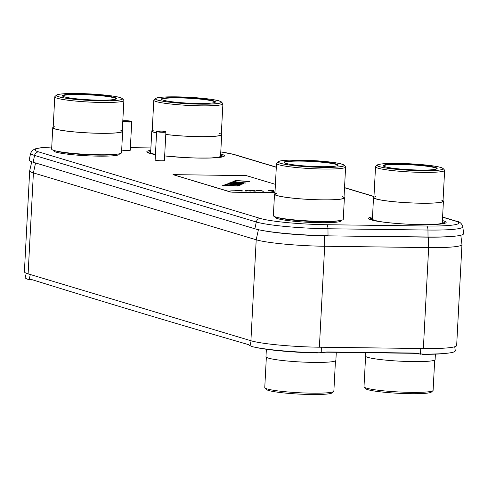 <?xml version="1.0" encoding="UTF-8"?>
<svg xmlns="http://www.w3.org/2000/svg" width="488" height="488" viewBox="0 0 488 488"><rect width="100%" height="100%" fill="white"/><g stroke="black" fill="none" stroke-linecap="round" stroke-linejoin="round"><path stroke-width="0.73" d="M31.769 161.772L29.701 170.684A52.814 5.185 3 0 0 29.689 170.769A52.814 5.185 3 0 0 33.404 172.904L256.206 239.785A52.814 5.185 3 0 0 324.673 246.251L428.659 247.587A52.814 5.185 3 0 0 461.959 244.519A52.814 5.185 3 0 0 461.953 244.427L460.818 235.246M29.689 170.769L24.4 271.731A52.814 5.185 3 0 0 28.115 273.866L250.911 340.74A52.814 5.185 3 0 0 319.384 347.206L423.364 348.548A52.814 5.185 3 0 0 456.664 345.474L461.959 244.519M261.836 230.385A56.425 5.539 3 0 0 328.027 235.692L327.966 228.756A55.29 5.429 -177 0 1 256.291 221.985L34.556 155.428A55.29 5.429 -177 0 1 30.683 153.11L29.195 159.857A56.425 5.539 3 0 0 33.147 162.23L254.882 228.787A56.425 5.539 3 0 0 261.836 230.385L264.118 230.806A53.558 5.258 3 0 0 326.948 235.844L426.945 237.137A53.558 5.258 3 0 0 450.021 236.595L452.333 236.412A56.425 5.539 3 0 0 463.6 233.606L462.825 226.737A55.29 5.429 -177 0 1 427.964 230.043L327.966 228.756A4.294 1.598 -89.3 0 0 326.594 224.718A51.051 5.014 -177 0 1 260.409 218.465L38.68 151.908A51.051 5.014 -177 0 1 51.746 147.028M326.948 235.844L428.025 236.979A56.425 5.539 3 0 0 452.333 236.412M417.624 353.916L423.645 354.093L416.496 353.69A23.217 21.472 77.7 0 0 412.75 353.294L327.161 352.19A23.217 21.472 77.7 0 0 323.428 352.495L317.279 352.976L324.502 352.257A23.217 21.472 -102.3 0 1 328.241 351.952L413.824 353.056A23.217 21.472 -102.3 0 1 417.575 353.452L416.496 353.69M422.577 354.331A52.582 5.161 3 0 0 445.019 353.477L447.49 353.196A55.431 5.441 3 0 0 455.286 350.738L454.725 346.742M423.645 354.093A55.431 5.441 3 0 0 447.49 353.196M322.312 352.69L323.385 352.458M30.195 279.807L32.104 280.045L29.945 279.392A23.217 8.9 102.6 0 1 31.269 279.435A23.217 8.9 102.6 0 1 31.543 279.508A75454.999 28933.252 -77.4 0 0 247.867 344.443A23.217 8.9 102.6 0 1 249.307 345.236L251.771 346.523A55.431 5.441 3 0 0 253.516 346.931A55.431 5.441 3 0 0 318.371 352.739M253.516 346.931L255.95 347.468A52.582 5.161 3 0 0 317.279 352.976M32.104 280.045L29.945 279.392M26.254 273.219L25.211 277.385A55.431 5.441 3 0 0 27.572 279.221L29.487 279.459M27.572 279.221L30.909 279.953M418.704 353.684L417.575 353.452M340.88 220.405L340.966 220.68A32.794 3.221 3 0 1 314.894 222.583A32.794 3.221 3 0 1 277.794 218.691A32.794 3.221 -177 0 1 275.519 217.245L275.635 216.989M274.494 194.181A34.996 3.434 -177 0 0 276.958 195.59A34.996 3.434 3 0 0 315.913 199.726A34.996 3.434 3 0 0 344.394 197.841L343.265 219.301A34.996 3.434 3 0 1 314.79 221.186A34.996 3.434 3 0 1 275.83 217.05A34.996 3.434 -177 0 1 273.371 215.635L274.494 194.181A34.996 3.434 -177 0 1 274.921 193.687M344.394 197.841A34.996 3.434 3 0 0 344.022 197.304M342.338 196.676A34.599 3.398 -177 0 1 321.104 199.818A34.599 3.398 -177 0 1 277.324 195.596A34.599 3.398 -177 0 1 274.897 194.2L276.507 163.401A34.599 3.398 3 0 0 278.941 164.798A34.599 3.398 3 0 0 317.456 168.885A34.599 3.398 3 0 0 345.608 167.024A34.599 3.398 3 0 0 345.455 166.676L344.034 165.115A33.086 3.245 3 0 0 341.856 164.108A33.086 3.245 3 0 0 306.635 160.259A33.086 3.245 3 0 0 278.27 161.668A33.086 3.245 3 0 0 280.417 163.315A33.086 3.245 3 0 0 318.847 167.274A33.086 3.245 3 0 0 344.034 165.115M276.659 193.236A34.599 3.398 -177 0 0 277.324 195.596A34.599 3.398 3 0 0 315.84 199.684A34.599 3.398 3 0 0 343.997 197.823L345.608 167.024M278.27 161.668L276.696 163.077A34.599 3.398 3 0 0 276.507 163.401M336.244 164.035A27.047 2.653 3 0 0 304.835 160.802A27.047 2.653 3 0 0 284.248 162.565A27.047 2.653 3 0 0 286.029 163.389A27.047 2.653 3 0 0 314.821 166.536A27.047 2.653 3 0 0 338.001 165.383A27.047 2.653 3 0 0 336.244 164.035M337.757 165.542A26.7 2.623 3 0 0 337.781 165.456A26.7 2.623 3 0 0 335.903 164.377A26.7 2.623 3 0 0 306.183 161.223A26.7 2.623 3 0 0 284.461 162.663A26.7 2.623 3 0 0 284.467 162.748M280.612 163.321A32.885 3.227 3 0 0 317.212 167.207A32.885 3.227 3 0 0 343.973 165.432A32.885 3.227 3 0 0 341.661 164.108A32.885 3.227 3 0 0 305.061 160.223A32.885 3.227 3 0 0 278.3 161.992A32.885 3.227 3 0 0 280.612 163.321M119.145 153.848L119.231 154.123A32.794 3.221 3 0 1 93.159 156.026A32.794 3.221 3 0 1 56.059 152.134A32.794 3.221 -177 0 1 53.784 150.688L53.9 150.432M52.765 127.624A34.996 3.434 -177 0 0 55.223 129.033A34.996 3.434 3 0 0 94.178 133.169A34.996 3.434 3 0 0 122.659 131.284L121.536 152.744A34.996 3.434 3 0 1 93.056 154.629A34.996 3.434 3 0 1 54.101 150.493A34.996 3.434 -177 0 1 51.637 149.078L52.765 127.624A34.996 3.434 -177 0 1 53.186 127.13M122.659 131.284A34.996 3.434 3 0 0 122.287 130.747M120.603 130.119A34.599 3.398 -177 0 1 99.369 133.261A34.599 3.398 -177 0 1 55.589 129.039A34.599 3.398 -177 0 1 53.162 127.642L54.772 96.844A34.599 3.398 3 0 0 57.206 98.241A34.599 3.398 3 0 0 95.721 102.328A34.599 3.398 3 0 0 123.873 100.467A34.599 3.398 3 0 0 123.726 100.119L122.305 98.558A33.086 3.245 3 0 0 120.121 97.551A33.086 3.245 3 0 0 84.9 93.696A33.086 3.245 3 0 0 56.535 95.111A33.086 3.245 3 0 0 58.688 96.758A33.086 3.245 3 0 0 97.118 100.717A33.086 3.245 3 0 0 122.305 98.558M54.93 126.679A34.599 3.398 -177 0 0 55.589 129.039A34.599 3.398 3 0 0 94.105 133.126A34.599 3.398 3 0 0 122.262 131.266L123.873 100.467M56.535 95.111L54.961 96.52A34.599 3.398 3 0 0 54.772 96.844M114.509 97.478A27.047 2.653 3 0 0 83.1 94.245A27.047 2.653 3 0 0 62.513 96.008A27.047 2.653 3 0 0 64.294 96.831A27.047 2.653 3 0 0 93.086 99.979A27.047 2.653 3 0 0 116.266 98.826A27.047 2.653 3 0 0 114.509 97.478M116.028 98.985A26.7 2.623 3 0 0 116.046 98.899A26.7 2.623 3 0 0 114.168 97.82A26.7 2.623 3 0 0 84.448 94.666A26.7 2.623 3 0 0 62.726 96.106A26.7 2.623 3 0 0 62.732 96.191M58.877 96.764A32.885 3.227 3 0 0 95.483 100.65A32.885 3.227 3 0 0 122.244 98.875A32.885 3.227 3 0 0 119.932 97.545A32.885 3.227 3 0 0 83.326 93.666A32.885 3.227 3 0 0 56.565 95.434A32.885 3.227 3 0 0 58.877 96.764M152.793 154.104A32.794 3.221 -177 0 1 152.811 154.043L152.927 153.781M218.27 157.532A32.794 3.221 3 0 0 218.258 157.471L218.173 157.203M155.44 154.434A34.996 3.434 3 0 1 153.122 153.842A34.996 3.434 -177 0 1 150.664 152.433L151.786 130.973A34.996 3.434 -177 0 1 152.213 130.479M207.449 158.081A34.996 3.434 3 0 0 220.558 156.093L221.686 134.639A34.996 3.434 3 0 0 221.314 134.102M156.563 132.974A34.996 3.434 3 0 1 154.251 132.388A34.996 3.434 -177 0 1 151.786 130.973M165.78 134.474A34.996 3.434 3 0 0 202.294 136.695A34.996 3.434 3 0 0 221.686 134.639M153.952 130.034A34.599 3.398 -177 0 0 154.617 132.394A34.599 3.398 3 0 0 156.569 132.901A34.599 3.398 -177 0 1 154.617 132.394A34.599 3.398 -177 0 1 152.189 130.998L153.799 100.199A34.599 3.398 3 0 0 156.233 101.596A34.599 3.398 3 0 0 194.749 105.683A34.599 3.398 3 0 0 222.9 103.816A34.599 3.398 3 0 0 222.748 103.474L221.326 101.913A33.086 3.245 3 0 0 219.149 100.906A33.086 3.245 3 0 0 183.927 97.051A33.086 3.245 3 0 0 155.562 98.466A33.086 3.245 3 0 0 157.709 100.113A33.086 3.245 3 0 0 196.139 104.072A33.086 3.245 3 0 0 221.326 101.913M219.631 133.474A34.599 3.398 -177 0 1 206.674 136.622A34.599 3.398 -177 0 1 165.786 134.426A34.599 3.398 3 0 0 201.983 136.652A34.599 3.398 3 0 0 221.29 134.615L222.9 103.816M155.562 98.466L153.988 99.869A34.599 3.398 3 0 0 153.799 100.199M213.537 100.833A27.047 2.653 3 0 0 182.128 97.594A27.047 2.653 3 0 0 161.54 99.363A27.047 2.653 3 0 0 163.321 100.186A27.047 2.653 3 0 0 192.113 103.334A27.047 2.653 3 0 0 215.293 102.175A27.047 2.653 3 0 0 213.537 100.833M215.049 102.34A26.7 2.623 3 0 0 215.074 102.248A26.7 2.623 3 0 0 213.195 101.175A26.7 2.623 3 0 0 183.476 98.021A26.7 2.623 3 0 0 161.754 99.454A26.7 2.623 3 0 0 161.76 99.546M157.905 100.113A32.885 3.227 3 0 0 194.505 103.999A32.885 3.227 3 0 0 221.265 102.23A32.885 3.227 3 0 0 218.953 100.9A32.885 3.227 3 0 0 182.353 97.014A32.885 3.227 3 0 0 155.593 98.789A32.885 3.227 3 0 0 157.905 100.113M374.522 220.661A32.794 3.221 -177 0 1 374.546 220.6L374.656 220.338M440.005 224.09A32.794 3.221 3 0 0 439.993 224.029L439.901 223.76M385.227 222.333A34.996 3.434 3 0 1 374.857 220.399A34.996 3.434 -177 0 1 372.399 218.99L373.521 197.53A34.996 3.434 -177 0 1 373.948 197.036M429.184 224.639A34.996 3.434 3 0 0 442.293 222.65L443.421 201.196A34.996 3.434 3 0 0 443.049 200.659M443.421 201.196A34.996 3.434 3 0 1 414.94 203.081A34.996 3.434 3 0 1 375.98 198.945A34.996 3.434 -177 0 1 373.521 197.53M441.365 200.031A34.599 3.398 -177 0 1 420.131 203.173A34.599 3.398 -177 0 1 376.352 198.951A34.599 3.398 -177 0 1 373.918 197.555L375.534 166.756A34.599 3.398 3 0 0 377.968 168.153A34.599 3.398 3 0 0 416.477 172.24A34.599 3.398 3 0 0 444.635 170.373A34.599 3.398 3 0 0 444.483 170.031L443.061 168.47A33.086 3.245 3 0 0 440.884 167.463A33.086 3.245 3 0 0 405.656 163.608A33.086 3.245 3 0 0 377.297 165.023A33.086 3.245 3 0 0 379.444 166.67A33.086 3.245 3 0 0 417.874 170.629A33.086 3.245 3 0 0 443.061 168.47M375.687 196.591A34.599 3.398 -177 0 0 376.352 198.951A34.599 3.398 3 0 0 414.867 203.038A34.599 3.398 3 0 0 443.019 201.172L444.635 170.373M377.297 165.023L375.717 166.426A34.599 3.398 3 0 0 375.534 166.756M435.272 167.39A27.047 2.653 3 0 0 403.857 164.151A27.047 2.653 3 0 0 383.275 165.92A27.047 2.653 3 0 0 385.056 166.744A27.047 2.653 3 0 0 413.842 169.891A27.047 2.653 3 0 0 437.028 168.732A27.047 2.653 3 0 0 435.272 167.39M436.784 168.897A26.7 2.623 3 0 0 436.803 168.805A26.7 2.623 3 0 0 434.93 167.732A26.7 2.623 3 0 0 405.211 164.578A26.7 2.623 3 0 0 383.483 166.011A26.7 2.623 3 0 0 383.495 166.103M379.634 166.67A32.885 3.227 3 0 0 416.24 170.556A32.885 3.227 3 0 0 443 168.787A32.885 3.227 3 0 0 440.688 167.457A32.885 3.227 3 0 0 404.082 163.571A32.885 3.227 3 0 0 377.322 165.347A32.885 3.227 3 0 0 379.634 166.67M230.714 182.567L234.569 182.561L235.814 182.067L232.953 181.566L245.61 182.963L230.836 182.408M275.409 184.348L246.409 175.643L173.014 174.625L230.385 191.882L232.636 192.211L230.379 191.998L173.112 174.692M232.636 192.211L274.97 192.754M269.108 190.716L270.718 190.924M273.018 190.765L273.75 190.778L274.091 191.4M260.415 190.601L262.977 191.259M250.246 190.472L251.857 190.68M254.156 190.521L254.889 190.534L255.236 191.156M245.263 190.405L246.062 190.418L246.416 191.046L245.604 191.034L245.196 190.289L250.997 191.101L246.062 190.399L246.349 191.046M246.202 190.418L250.246 191.095M237.314 190.308L238.931 190.515M241.231 190.357L241.956 190.363L242.304 190.991M235.094 190.277L237.656 190.93M233.691 181.383L235.692 180.59L249.106 181.573M230.83 182.524L234.563 182.677L235.814 182.067M232.8 181.737L245.385 183.055M228.445 183.494L229.958 182.756L243.616 183.756L240.395 184.488L230.848 183.903L228.445 183.494L229.952 182.866L243.372 183.854M225.151 184.775L227.152 183.982L240.566 184.97M237.064 185.654L238.693 184.891L234.917 184.616L233.294 185.257L231.55 185.129L233.172 184.488L228.524 184.147L226.652 184.885L224.913 184.757L227.158 183.866L240.81 184.873L238.565 185.763L236.826 185.635L238.693 184.891M231.794 185.147L233.172 184.488M222.406 185.867L224.407 185.074L237.821 186.056M232.642 192.095L274.976 192.638M273.085 191.387L268.363 190.588L273.756 190.662L274.164 191.4L273.085 191.387M263.386 191.266L260.342 190.582L255.974 190.43L260.824 190.491L263.386 191.266M254.23 191.144L249.508 190.344L254.895 190.418L255.303 191.156L254.23 191.144M241.298 190.979L236.576 190.18L241.963 190.253L242.371 190.991L241.298 190.979M238.065 190.936L235.021 190.253L230.653 190.106L235.503 190.167L238.065 190.936M249.35 181.475L237.064 180.749L235.198 181.493L233.453 181.365L235.698 180.475L249.35 181.475M238.071 185.959L225.779 185.233L223.913 185.977L222.168 185.849L224.413 184.958L238.071 185.959M273.402 191.394L273.146 190.899L270.956 191.028M270.718 190.869L273.402 191.326M254.547 191.15L254.285 190.662L252.101 190.784M251.863 190.631L254.547 191.089M241.615 190.985L241.359 190.491L239.169 190.619M238.931 190.46L241.615 190.918M235.796 182.622L244.195 183.091L236.918 182.176L235.796 182.622L244.201 182.976M236.247 183.952L239.834 184.415L241.499 183.775L237.43 183.476L236.247 183.952L237.613 184.226L240.316 184.244L241.499 183.775M230.147 183.5L232.379 183.958L235.686 183.348L231.33 183.03L230.251 183.598L232.386 183.842M232.379 183.958L234.496 183.933L235.686 183.348M365.39 352.684L365.219 355.917A34.996 3.434 -177 0 0 367.684 357.326A34.996 3.434 3 0 0 406.638 361.462A34.996 3.434 3 0 0 435.119 359.577L435.4 354.142M434.692 360.071L433.106 390.357A34.599 3.398 -177 0 1 432.923 390.681A34.599 3.398 -177 0 1 403.265 392.157A34.599 3.398 -177 0 1 366.439 388.131A34.599 3.398 -177 0 1 364.158 387.075A34.599 3.398 -177 0 1 364.005 386.734L365.591 356.454M432.923 390.681L431.343 392.09A33.086 3.245 -177 0 1 402.984 393.499A33.086 3.245 -177 0 1 367.757 389.65A33.086 3.245 -177 0 1 365.579 388.643L364.158 387.075M266.369 349.262L265.978 356.716A34.996 3.434 -177 0 0 268.437 358.125A34.996 3.434 3 0 0 307.397 362.261A34.996 3.434 3 0 0 335.872 360.376L336.299 352.305M335.451 360.87L333.865 391.156A34.599 3.398 -177 0 1 333.676 391.48A34.599 3.398 -177 0 1 304.024 392.962A34.599 3.398 -177 0 1 267.192 388.93A34.599 3.398 -177 0 1 264.911 387.881A34.599 3.398 -177 0 1 264.764 387.533L266.35 357.253M333.676 391.48L332.096 392.889A33.086 3.245 -177 0 1 303.737 394.304A33.086 3.245 -177 0 1 268.516 390.449A33.086 3.245 -177 0 1 266.332 389.442L264.911 387.881M122.775 121.469A4.642 0.458 3 0 0 122.787 121.475A4.642 0.458 3 0 0 127.954 122.024A4.642 0.458 3 0 0 131.73 121.774A4.642 0.458 3 0 0 131.711 121.726L131.382 121.366A4.294 0.421 3 0 0 131.101 121.231A4.294 0.421 3 0 0 126.526 120.731A4.294 0.421 3 0 0 122.848 120.92A4.294 0.421 3 0 0 123.128 121.134A4.294 0.421 3 0 0 128.112 121.646A4.294 0.421 3 0 0 131.382 121.366M121.677 150.06A4.642 0.458 3 0 0 126.874 150.524A4.642 0.458 3 0 0 130.241 150.267L131.73 121.774M165.908 132.028L164.419 160.521A4.642 0.458 3 0 1 160.637 160.772A4.642 0.458 3 0 1 155.471 160.223A4.642 0.458 -177 0 1 155.141 160.04L156.636 131.547A4.642 0.458 3 0 0 156.965 131.736A4.642 0.458 3 0 0 162.132 132.278A4.642 0.458 3 0 0 165.908 132.028A4.642 0.458 3 0 0 165.889 131.986L165.56 131.626A4.294 0.421 3 0 0 165.279 131.492A4.294 0.421 3 0 0 160.704 130.991A4.294 0.421 3 0 0 157.026 131.174A4.294 0.421 3 0 0 157.307 131.388A4.294 0.421 3 0 0 162.291 131.906A4.294 0.421 3 0 0 165.56 131.626M157.026 131.174L156.66 131.504A4.642 0.458 3 0 0 156.636 131.547M423.364 348.548L428.659 247.587L428.525 237.15M28.115 273.866L33.404 172.904L35.569 162.955M250.911 340.74L256.206 239.785L258.402 229.683M319.384 347.206L324.673 246.251L324.538 235.808M371.624 219.935A36.295 3.562 -177 0 1 372.795 219.545M442.964 223.675A36.295 3.562 3 0 0 441.841 223.162M370.971 219.722A36.789 3.611 -177 0 1 372.454 219.197M443.635 223.528A36.789 3.611 3 0 0 442.22 222.857M444.653 223.217A37.387 3.672 3 0 0 442.341 221.729M369.995 219.307A37.387 3.672 -177 0 1 372.448 218.063M442.402 220.533A38.875 3.819 -177 0 1 443.458 220.826A38.875 3.819 3 0 1 421.681 224.651A38.875 3.819 3 0 1 371.283 219.893A38.875 3.819 -177 0 1 372.509 216.867M150.902 147.931L130.375 147.669L150.896 147.956M220.777 151.933A51.051 5.014 -177 0 1 233.459 154.415L276.306 167.28M344.522 187.752L373.973 196.591M442.579 217.191L455.194 220.972A51.051 5.014 -177 0 1 426.591 226.005L326.594 224.718M150.774 150.31A38.875 3.819 -177 0 0 149.548 153.336A38.875 3.819 3 0 0 155.428 154.635M222.851 156.8L210.59 158.008L196.853 158.033L184.458 157.551L164.657 155.916A38.875 3.819 3 0 0 210.31 158.033A38.875 3.819 3 0 0 221.723 154.269A38.875 3.819 -177 0 0 220.674 153.976M222.918 156.66A37.387 3.672 3 0 0 220.606 155.172M148.261 152.75A37.387 3.672 -177 0 1 150.713 151.506M149.237 153.165A36.789 3.611 -177 0 1 150.719 152.64M221.906 156.971A36.789 3.611 3 0 0 220.484 156.3M221.229 157.118A36.295 3.562 3 0 0 220.106 156.605M149.889 153.378A36.295 3.562 -177 0 1 151.06 152.988M254.882 228.787L256.291 221.985A4.294 3.965 -73.3 0 1 260.409 218.465M426.591 226.005A4.294 1.598 -89.3 0 1 427.964 230.043L428.025 236.979L426.945 237.137M442.585 217.044L456.207 221.131A4.294 3.965 106.7 0 0 455.194 220.972M220.783 151.896L234.472 154.574A4.294 3.965 106.7 0 0 233.459 154.415M33.147 162.23L34.556 155.428A4.294 3.965 -73.3 0 1 38.68 151.908M420.229 348.505L420.333 353.849M421.626 353.983L420.552 354.215M328.241 351.952L327.161 352.19M413.824 353.056L412.75 353.294M324.502 352.257L323.428 352.495M319.378 352.915L320.464 352.678M321.659 347.236L321.757 352.58M251.125 340.801L249.972 345.717M30.311 274.524L29.158 279.435M338.867 220.722A32.415 3.184 3 0 1 308.983 221.314A32.415 3.184 3 0 1 278.197 217.703A32.415 3.184 -177 0 1 277.599 217.514M117.132 154.165A32.415 3.184 3 0 1 87.254 154.757A32.415 3.184 3 0 1 56.462 151.146A32.415 3.184 -177 0 1 55.87 150.957M155.434 154.482A32.415 3.184 -177 0 1 154.891 154.312M214.305 157.85A32.415 3.184 3 0 0 216.16 157.52M378.438 221.387A32.415 3.184 3 0 1 377.224 221.058A32.415 3.184 -177 0 1 376.626 220.869M436.034 224.407A32.415 3.184 3 0 0 437.889 224.077M370.044 219.454L371.691 219.954C378.523 222.473 413.458 225.358 432.319 224.565C442.189 223.846 446.337 223.376 444.775 223.156L444.586 223.358M155.428 154.611L148.315 152.897M456.207 221.131C459.556 221.509 461.758 223.382 462.825 226.737M234.472 154.574L276.312 167.134M344.528 187.606L373.979 196.444M51.746 146.992L40.833 147.766L35.319 148.834L32.251 150.457L30.683 153.11M30.506 279.899L27.883 279.313"/></g></svg>

